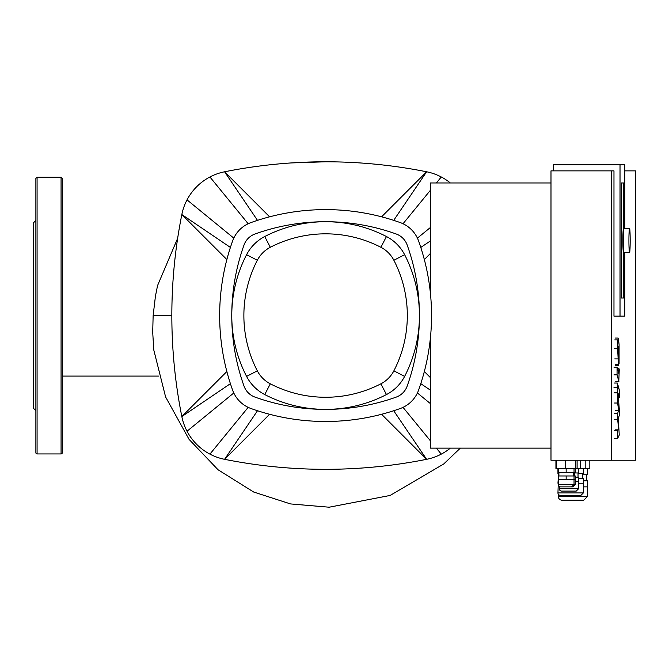 <?xml version="1.0" encoding="UTF-8"?>
<svg xmlns="http://www.w3.org/2000/svg" width="669" height="669" viewBox="0 0 669 669"><rect width="100%" height="100%" fill="white"/><g stroke="black" fill="none" stroke-linecap="round" stroke-linejoin="round"><path stroke-width="1" d="M35.875 220.536L35.875 452.729A1.213 1.213 0 0 0 37.079 453.942L61.071 453.942A1.213 1.213 0 0 0 62.284 452.729L62.284 178.372L61.071 177.16L61.071 453.942M62.284 209.004L62.284 197.472M62.284 433.629L62.284 410.565M35.875 348.148L35.875 371.211M35.875 220.41L33.45 222.827L33.45 408.274L35.875 410.691M37.079 453.942L37.079 177.16L35.875 178.372L35.875 315.551M420.793 383.663L430.384 390.161M424.338 371.538L430.384 377.592M393.715 410.741L426.621 459.319L381.589 414.287M450.354 448.13A54.482 54.482 0 0 1 426.621 459.319A515.331 515.331 0 0 1 224.583 459.319A54.482 54.482 0 0 1 181.834 416.57L226.866 371.538M393.715 220.36L426.621 171.782A54.482 54.482 0 0 1 450.354 182.972M381.589 216.815L426.621 171.782A515.331 515.331 0 0 0 224.583 171.782L269.607 216.815M430.384 253.509L424.338 259.564M420.793 247.438L430.384 240.94M230.412 247.438L181.834 214.532A54.482 54.482 0 0 1 224.583 171.782L257.49 220.36M226.866 259.564L181.834 214.532A515.331 515.331 0 0 0 181.834 416.57L230.412 383.663M269.607 414.287L224.583 459.319L257.49 410.741M177.67 238.231L157.792 285.011L157.064 288.021L155.417 296.325L153.142 315.551L152.708 332.2L153.77 349.92L165.594 396.934L189.051 439.349L218.044 469.763L253.676 492.024L290.522 503.933L329.123 507.211L390.136 495.445L443.723 463.977L460.331 448.13M158.77 376.087L62.284 376.087M380.895 383.814A120.32 120.32 0 0 1 270.309 383.814A30.272 30.272 0 0 1 257.331 370.843A120.32 120.32 0 0 1 257.331 260.258A30.272 30.272 0 0 1 270.309 247.287A120.32 120.32 0 0 1 380.895 247.287A30.272 30.272 0 0 1 393.865 260.258A120.32 120.32 0 0 1 393.865 370.843A30.272 30.272 0 0 1 380.895 383.814L386.456 394.568A42.373 42.373 0 0 0 404.62 376.404A132.429 132.429 0 0 0 404.62 254.688A42.373 42.373 0 0 0 386.456 236.533A132.429 132.429 0 0 0 264.74 236.533A42.373 42.373 0 0 0 246.585 254.688A132.429 132.429 0 0 0 246.585 376.404A42.373 42.373 0 0 0 264.74 394.568A132.429 132.429 0 0 0 386.456 394.568M629.554 228.38A12.109 0.636 90 0 0 628.919 240.48A12.109 0.636 90 0 0 629.554 252.589A12.109 0.636 90 0 0 630.181 240.48A12.109 0.636 90 0 0 629.554 228.38L623.508 228.38A12.109 0.636 -90 0 0 622.872 240.48A12.109 0.636 -90 0 0 623.508 252.589L629.554 252.589M618.047 393.355L619.251 408.918L619.251 415.6L618.248 418.267L619.251 435.101L617.646 438.329L617.646 430.435L618.641 429.18L617.646 419.262L617.646 413.291L618.641 410.674L617.646 403.022L617.646 392.895L618.106 385.62L619.251 389.826L619.251 397.47L618.081 393.263M614.585 438.329L617.646 438.329M614.585 430.435L617.646 430.435M615.58 429.18L618.641 429.18M614.585 419.262L617.646 419.262M614.585 413.291L617.646 413.291M615.58 410.674L618.641 410.674M614.585 403.022L617.646 403.022M617.479 385.436L618.106 385.62M617.989 397.47L619.251 397.47M617.989 350.046L618.449 346.391L618.842 349.611L618.449 357.037L617.989 350.046M618.365 356.728L618.842 356.728L618.449 357.037M615.388 364.68L618.449 364.68L617.629 348.708L617.822 339.911L618.449 338.748L619.076 344.543L619.076 363.535L618.449 364.68L618.758 365.383L615.697 365.383M614.761 339.911L617.822 339.911M615.079 338.062L618.139 338.062L618.449 338.748M618.766 373.545L618.909 368.435L619.251 369.689L618.792 381.28L617.061 374.841L617.061 367.197L618.817 373.637M614 374.841L617.061 374.841M614 367.197L617.061 367.197M617.395 368.435L618.909 368.435M615.831 381.472L618.892 381.472L615.731 381.28M617.27 383.036L617.27 392.31L617.27 383.036L614.209 383.036M614.209 392.31L617.27 392.31M589.832 460.23L589.832 468.71L565.656 468.71L565.656 460.23L565.656 468.71L555.931 468.71L555.931 460.23M550.988 182.972L430.384 182.972L430.384 292.963M430.384 338.138L430.384 448.13L550.988 448.13M621.284 182.972L623.508 182.972L623.508 297.998L621.284 297.998L621.284 182.972L621.284 297.998L623.508 297.998L623.508 182.972L621.284 182.972M624.771 228.38L624.771 164.817L620.021 164.817L620.021 316.153L613.975 316.153L613.975 170.871L550.988 170.871L550.988 460.23L635.55 460.23L635.55 170.871L624.771 170.871M553.522 170.871L553.522 164.817L620.021 164.817M620.021 316.153L624.771 316.153L624.771 252.589M611.441 170.871L611.441 460.23M558.289 483.235L557.946 492.919A2.425 2.425 0 0 0 560.371 495.344L580.951 495.344L583.376 492.919L583.376 483.235L578.635 483.235M557.946 483.235L558.289 478.394M578.635 478.394L583.376 478.394L583.376 483.235M558.556 475.977L558.556 473.552M583.376 468.71L583.376 473.552L578.033 473.552M558.899 473.552L557.946 473.552L557.946 468.71M558.289 484.448A2.425 2.425 0 0 0 560.714 486.873L571.61 486.873L574.035 484.448L575.298 484.448L575.298 479.606L558.289 479.606L558.289 484.448L574.035 484.448L574.035 475.977L575.298 475.977L575.298 479.606M558.289 479.606L558.289 475.977L574.035 475.977M566.158 475.977L566.158 479.606M558.899 475.977L558.899 472.339M558.289 468.71L558.289 472.339L574.035 472.339L574.035 468.71M566.158 468.71L566.158 472.339M575.298 468.71L575.298 472.339L574.035 472.339M575.298 484.448L572.873 486.873L561.977 486.873M559.267 486.388L559.267 488.688A2.425 2.425 0 0 0 561.684 491.105L576.218 491.105L578.635 488.688L578.635 481.421L575.298 481.421M575.298 477.181L578.635 477.181L578.635 481.421M578.635 468.71L578.635 472.95L574.696 472.95M587.407 468.71L587.407 474.764L582.766 474.764M558.556 474.764L558.347 473.552M583.376 480.819L587.407 480.819L587.407 486.873L583.376 486.873M558.347 496.557L587.407 496.557L583.778 500.186L561.985 500.186A3.629 3.629 0 0 1 558.347 496.557L558.347 494.257M255.006 397.11A18.163 18.163 0 0 1 244.043 386.138A209.104 209.104 0 0 1 244.043 244.954A18.163 18.163 0 0 1 255.006 233.991A209.104 209.104 0 0 1 396.19 233.991A18.163 18.163 0 0 1 407.153 244.954A209.104 209.104 0 0 1 407.153 386.138A18.163 18.163 0 0 1 396.19 397.11A209.104 209.104 0 0 1 255.006 397.11M250.925 408.5A30.272 30.272 0 0 1 232.645 390.228A221.213 221.213 0 0 1 232.645 240.873A30.272 30.272 0 0 1 250.925 222.601A221.213 221.213 0 0 1 400.279 222.601A30.272 30.272 0 0 1 418.551 240.873A221.213 221.213 0 0 1 418.551 390.228A30.272 30.272 0 0 1 400.279 408.5A221.213 221.213 0 0 1 250.925 408.5M417.414 392.979L430.384 403.591M403.031 407.362L430.384 440.804M436.372 448.13L441.281 454.126M403.031 223.739L430.384 190.297M436.372 182.972L441.281 176.976M417.414 238.122L430.384 227.51M233.79 238.122L187.027 199.872M248.174 223.739L209.924 176.976M248.174 407.362L209.924 454.126M233.79 392.979L187.027 431.229M171.841 315.551L153.142 315.551M270.309 383.814L264.74 394.568M404.62 376.404L393.865 370.843M257.331 370.843L246.585 376.404M404.62 254.688L393.865 260.258M257.331 260.258L246.585 254.688M386.456 236.533L380.895 247.287M270.309 247.287L264.74 236.533M614.585 392.895L617.646 392.895M617.989 349.611L618.842 349.611M618.047 353.458L618.909 353.458M614.761 358.902L617.822 358.902M614.568 348.708L617.629 348.708M618.181 371.37L618.909 371.37M613.966 387.677L617.027 387.677M557.946 492.919L583.376 492.919M559.267 488.688L578.635 488.688M37.079 177.16L61.071 177.16M325.602 161.789L291.224 162.935M556.474 460.23L556.474 468.71M556.131 460.23L556.131 468.71M580.449 460.23L580.449 468.71M585.191 460.23L585.191 468.71M575.85 460.23L575.85 468.71M577.113 460.23L577.113 468.71M582.766 478.394L582.766 473.552M573.425 475.977L573.425 472.339M574.696 475.977L574.696 472.339M578.033 477.181L578.033 472.95M586.805 480.819L586.805 474.764M587.407 496.557L587.407 486.873"/></g></svg>
